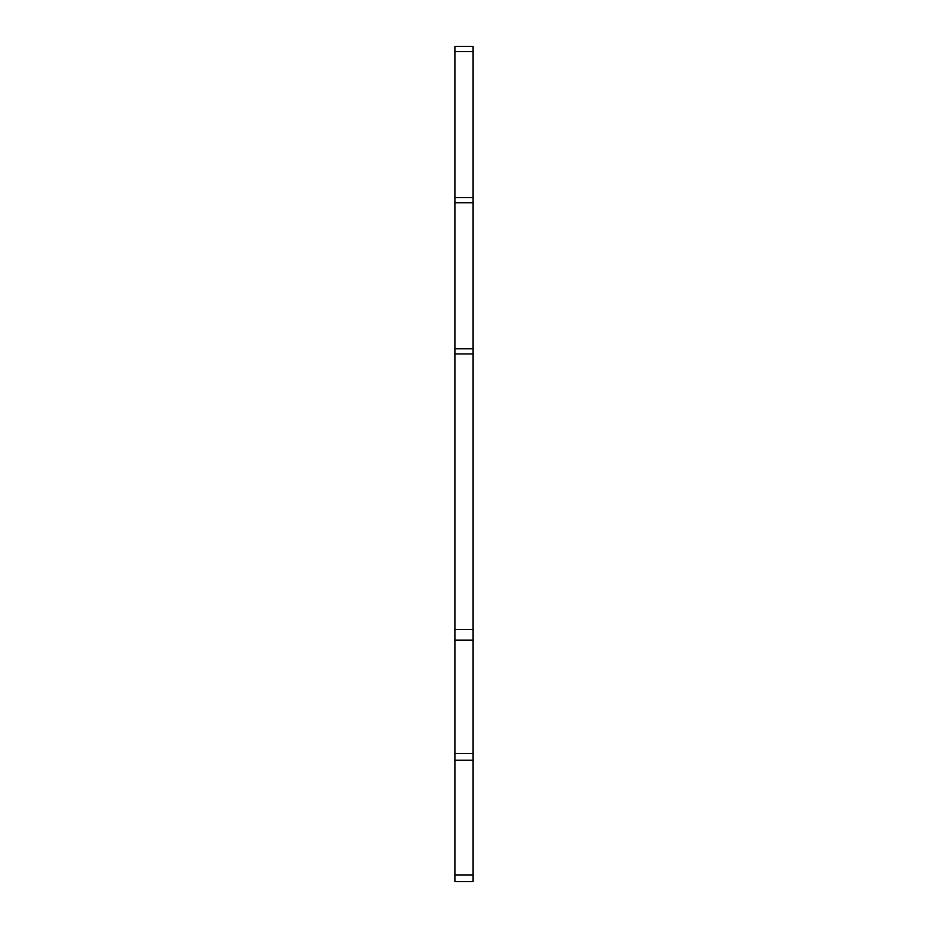 <?xml version="1.0" encoding="UTF-8"?>
<svg xmlns="http://www.w3.org/2000/svg" width="928" height="928" viewBox="0 0 928 928"><rect width="100%" height="100%" fill="white"/><g stroke="black" fill="none" stroke-linecap="round" stroke-linejoin="round"><path stroke-width="1.39" d="M455.01 874.942L472.99 874.942L472.99 881.6L455.01 881.6L455.01 46.4L472.99 46.4L472.99 51.597L455.01 51.597M455.01 348.777L472.99 348.777L472.99 353.974L455.01 353.974M455.01 753.582L472.99 753.582L472.99 760.241L455.01 760.241M455.01 197.583L472.99 197.583L472.99 51.597M455.01 629.52L472.99 629.52L472.99 640.111L455.01 640.111M455.01 46.4L472.99 46.4M472.99 753.582L472.99 640.111M472.99 874.942L472.99 760.241M455.01 202.791L472.99 202.791L472.99 348.777M472.99 629.52L472.99 353.974M472.99 197.583L472.99 202.791"/></g></svg>
